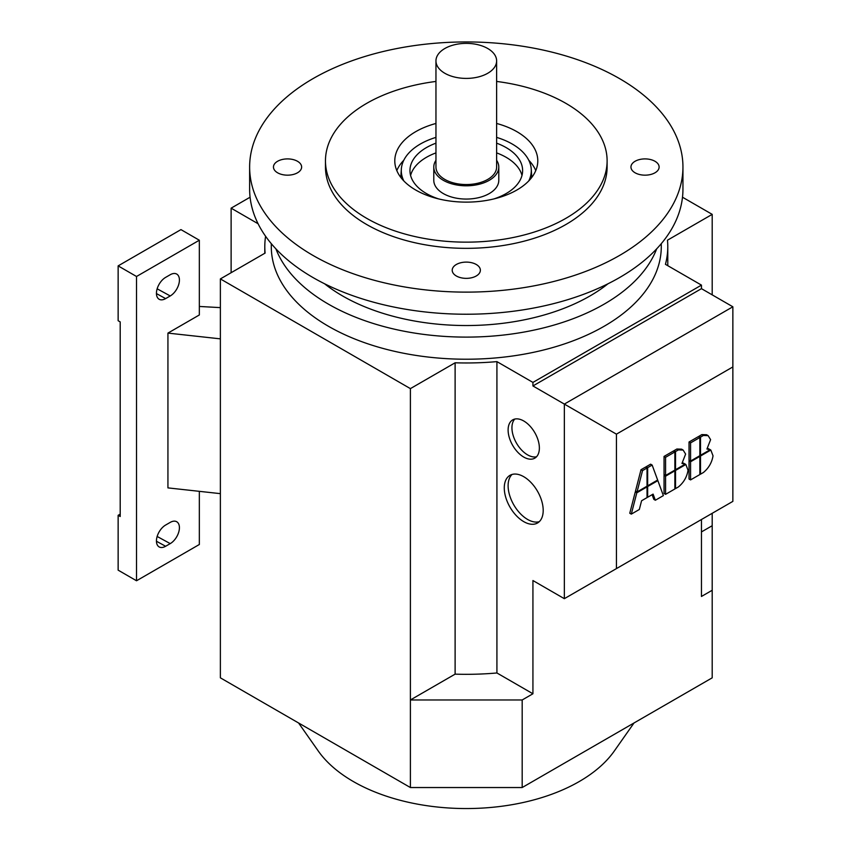 <?xml version="1.0" encoding="UTF-8"?>
<svg xmlns="http://www.w3.org/2000/svg" width="851" height="851" viewBox="0 0 851 851"><rect width="100%" height="100%" fill="white"/><g stroke="black" fill="none" stroke-linecap="round" stroke-linejoin="round"><path stroke-width="1.28" d="M403.8 180.901A64.995 37.529 180 0 1 401.332 169.179A64.995 37.529 180 0 1 435.957 137.383M496.622 137.383A64.995 37.529 180 0 1 512.249 144.042A64.995 37.529 180 0 1 531.247 169.179A64.995 37.529 180 0 1 528.779 180.901M298.573 722.978L318.263 750.997A159.743 92.227 0 0 0 353.335 781.537A159.743 92.227 0 0 0 614.316 750.997L634.006 722.978M512.036 474.464A27.519 15.882 -120 0 0 510.153 496.931A27.519 15.882 -120 0 0 527.567 519.429A27.519 15.882 -120 0 0 539.279 521.663M523.737 476.698A27.519 15.882 60 0 1 541.715 500.952A27.519 15.882 60 0 1 537.502 523.003A27.519 15.882 60 0 1 523.737 521.631A27.519 15.882 60 0 1 505.76 497.388A27.519 15.882 60 0 1 509.983 475.337A27.519 15.882 60 0 1 523.737 476.698M514.77 419.064A22.094 12.754 -120 0 0 513.706 437.137A22.094 12.754 -120 0 0 527.567 454.86A22.094 12.754 -120 0 0 536.534 456.764M523.737 420.979A22.094 12.754 60 0 1 538.183 440.456A22.094 12.754 60 0 1 534.79 458.157A22.094 12.754 60 0 1 523.737 457.061A22.094 12.754 60 0 1 509.302 437.595A22.094 12.754 60 0 1 512.696 419.883A22.094 12.754 60 0 1 523.737 420.979M496.622 160.296A32.498 18.765 180 0 1 498.792 167.041A32.498 18.765 180 0 1 478.73 184.369A32.498 18.765 180 0 1 443.307 180.306A32.498 18.765 180 0 1 433.787 167.041A32.498 18.765 180 0 1 435.957 160.296M433.787 167.041L433.787 180.306A32.498 18.765 0 0 0 443.307 193.571A32.498 18.765 0 0 0 478.73 197.634A32.498 18.765 0 0 0 498.792 180.306L498.792 167.041M496.622 60.889L496.622 167.041A30.328 17.509 180 0 1 477.9 183.21A30.328 17.509 180 0 1 444.839 179.423A30.328 17.509 180 0 1 435.957 167.041L435.957 60.889A30.328 17.509 180 0 1 454.679 44.709A30.328 17.509 180 0 1 487.74 48.507A30.328 17.509 180 0 1 496.622 60.889A30.328 17.509 180 0 1 477.9 77.069A30.328 17.509 180 0 1 444.839 73.282A30.328 17.509 180 0 1 435.957 60.889M661.28 243.673L661.28 246.641A194.996 112.577 180 0 1 540.906 350.655A194.996 112.577 180 0 1 328.412 326.252A194.996 112.577 180 0 1 271.299 246.641L271.299 243.673M656.674 248.854A194.996 112.577 180 0 1 520.897 332.603A194.996 112.577 180 0 1 328.412 304.137A194.996 112.577 180 0 1 275.905 248.854M607.986 283.777A174.955 101.003 180 0 1 589.998 295.957A174.955 101.003 180 0 1 324.593 283.777M438.669 198.921A56.336 32.519 180 0 1 426.457 193.571A56.336 32.519 180 0 1 409.959 170.572A56.336 32.519 180 0 1 435.957 143.17M496.622 143.17A56.336 32.519 180 0 1 506.122 147.574A56.336 32.519 180 0 1 522.62 170.572A56.336 32.519 180 0 1 493.91 198.921M521.993 175.434A56.336 32.519 0 0 0 506.122 157.307A56.336 32.519 0 0 0 496.622 152.893M435.957 152.893A56.336 32.519 0 0 0 410.597 175.434M619.496 255.481A216.665 125.086 180 0 1 383.375 282.606A216.665 125.086 180 0 1 249.63 167.041A216.665 125.086 180 0 1 313.083 78.59A216.665 125.086 180 0 1 549.203 51.464A216.665 125.086 180 0 1 682.949 167.041A216.665 125.086 180 0 1 619.496 255.481M682.949 167.041L682.949 189.145A216.665 125.086 180 0 1 619.496 277.596A216.665 125.086 180 0 1 383.375 304.711A216.665 125.086 180 0 1 249.63 189.145L249.63 167.041M496.622 81.441A140.83 81.302 180 0 1 607.114 160.839A140.83 81.302 180 0 1 565.872 218.335A140.83 81.302 180 0 1 412.395 235.961A140.83 81.302 180 0 1 325.465 160.839A140.83 81.302 180 0 1 366.707 103.354A140.83 81.302 180 0 1 435.957 81.441M607.114 160.839L607.114 167.041A140.83 81.302 180 0 1 565.872 224.526A140.83 81.302 180 0 1 412.395 242.152A140.83 81.302 180 0 1 325.465 167.041L325.465 160.839M496.622 123.459A71.495 41.284 180 0 1 537.789 160.839A71.495 41.284 180 0 1 516.844 190.028A71.495 41.284 180 0 1 438.925 198.985A71.495 41.284 180 0 1 394.79 160.839A71.495 41.284 180 0 1 415.735 131.66A71.495 41.284 180 0 1 435.957 123.459M535.768 170.572A71.495 41.284 0 0 0 528.779 160.243M476.252 264.48A14.084 8.127 180 0 1 480.368 270.235A14.084 8.127 180 0 1 471.677 277.745A14.084 8.127 180 0 1 456.327 275.979A14.084 8.127 180 0 1 452.211 270.235A14.084 8.127 180 0 1 460.902 262.725A14.084 8.127 180 0 1 476.252 264.48M654.993 161.286A14.084 8.127 180 0 1 659.121 167.041A14.084 8.127 180 0 1 650.419 174.551A14.084 8.127 180 0 1 635.08 172.785A14.084 8.127 180 0 1 630.953 167.041A14.084 8.127 180 0 1 639.644 159.52A14.084 8.127 180 0 1 654.993 161.286M297.499 161.286A14.084 8.127 180 0 1 301.626 167.041A14.084 8.127 180 0 1 292.935 174.551A14.084 8.127 180 0 1 277.586 172.785A14.084 8.127 180 0 1 273.458 167.041A14.084 8.127 180 0 1 282.16 159.52A14.084 8.127 180 0 1 297.499 161.286M403.8 160.243A71.495 41.284 0 0 0 396.811 170.572M165.626 546.268A12.999 7.51 -60 0 1 159.254 546.98A12.999 7.51 -60 0 1 157.105 536.609A12.999 7.51 -60 0 1 165.626 525.046L170.232 522.386A12.999 7.51 -60 0 1 176.848 521.823A12.999 7.51 -60 0 1 178.689 532.269A12.999 7.51 -60 0 1 170.232 543.619L165.626 546.268L156.446 541.247M165.626 298.605A12.999 7.51 -60 0 1 159.254 299.318A12.999 7.51 -60 0 1 157.105 288.946A12.999 7.51 -60 0 1 165.626 277.383L170.232 274.724A12.999 7.51 -60 0 1 176.848 274.15A12.999 7.51 -60 0 1 178.689 284.606A12.999 7.51 -60 0 1 170.232 295.957L165.626 298.605L156.446 293.584M220.377 338.858L167.934 333.103L167.934 487.889L220.377 493.644M199.336 306.456L220.377 307.626M167.934 333.103L199.336 314.966L199.336 240.227L136.522 276.49L136.522 580.765L199.336 544.502L199.336 491.335M120.204 514.121L118.14 515.312L120.204 516.504L120.204 321.912L118.14 320.721L118.14 265.884L136.522 276.49M118.14 265.884L180.955 229.61L199.336 240.227M118.14 515.312L118.14 570.149L136.522 580.765M231.121 272.714L231.121 208.165L250.077 197.219M231.121 208.165L258.066 223.728M265.597 236.28A201.496 116.332 0 0 0 264.799 246.641A201.496 116.332 0 0 0 265.108 253.087L220.377 278.915L410.395 388.62L455.115 362.792A201.496 116.332 0 0 0 496.92 361.622L532.928 382.418L532.928 385.95L701.458 288.659L701.458 285.117L532.928 382.418M701.458 285.117L665.439 264.331A201.496 116.332 0 0 0 667.78 246.641A201.496 116.332 0 0 0 667.471 240.195L712.202 214.367L682.502 197.219M496.92 361.622L496.92 672.971A201.496 116.332 180 0 1 455.115 674.141L410.395 699.969L410.395 787.537L220.377 677.832L220.377 278.915M701.458 531.918L712.202 525.716L712.202 513.313M712.202 294.861L712.202 214.367M712.202 525.716L712.202 590.264L701.458 596.466L701.458 519.514M564.341 598.678L616.432 568.606L616.432 434.159L732.86 366.93L732.86 306.785L564.341 404.087L564.341 598.678L532.928 580.542L532.928 693.767L522.184 699.969L410.395 699.969L410.395 388.62M410.395 787.537L522.184 787.537L522.184 699.969M522.184 787.537L712.202 677.832L712.202 590.264M455.115 362.792L455.115 674.141M532.928 693.767L496.92 672.971M699.852 437.52L699.852 455.679L690.565 461.04L690.565 442.882L699.852 437.52L698.32 436.637L689.033 441.999L690.565 442.882M689.033 441.999L689.033 460.157L690.565 461.04M710.83 450.051L713.032 455.859C711.883 462.614 708.66 468.167 703.383 472.518L700.501 474.177L700.501 456.019L710.83 450.051L710.213 449.7M699.852 473.794L700.501 474.177M699.852 455.636L700.501 456.019M674.864 451.945L674.864 470.103L665.578 475.464L665.578 457.306L674.864 451.945L673.332 451.062L664.046 456.423L665.578 457.306M664.046 456.423L664.046 474.581L665.578 475.464M685.842 464.476L688.044 470.284C686.895 477.039 683.683 482.591 678.396 486.942L675.524 488.602L675.524 470.443L685.842 464.476L685.225 464.125M674.864 488.219L675.524 488.602M674.864 470.06L675.524 470.443M657.642 480.038L647.654 485.815L647.654 467.656L652.143 465.061L657.642 480.038M647.037 485.453L647.654 485.815M646.122 467.486L646.122 466.774L647.654 467.656M646.122 466.774L650.611 464.178L652.143 465.061M657.866 480.634L663.376 495.612L655.355 500.239L653.1 494.112L647.654 497.261L647.654 486.527L657.866 480.634L657.249 480.272M652.111 494.686L653.823 499.356L655.355 500.239M647.037 496.899L647.654 497.261M647.037 486.176L637.037 491.942L642.537 470.603L647.037 468.018L647.037 486.176L647.654 486.527M636.814 492.793L647.037 486.889L647.037 497.612L641.58 500.76L639.324 509.494L631.304 514.121L636.814 492.793L635.282 491.899L636.122 491.421M646.409 486.527L647.037 486.889M635.282 491.899L629.772 513.238L631.304 514.121M642.537 470.603L641.005 469.72L635.506 491.059L637.037 491.942M641.005 469.72L645.494 467.125L647.037 468.018M674.864 470.816L674.864 488.974L665.578 494.335L665.578 476.177L674.864 470.816L674.247 470.454M665.578 476.177L664.046 475.294L664.046 493.452L665.578 494.335M664.046 475.294L664.663 474.932M685.619 454.083L681.959 463.465L685.257 464.103L675.524 469.72L675.524 451.562L678.396 449.902L683.13 450.051L685.619 454.083M682.555 462.689L685.257 464.103M674.864 469.348L675.524 469.72M673.992 451.434L673.992 450.679L675.524 451.562M673.992 450.679L676.864 449.02L681.598 449.158L683.13 450.051M699.852 456.391L699.852 474.55L690.565 479.911L690.565 461.753L699.852 456.391L699.235 456.03M690.565 461.753L689.033 460.87L689.033 479.028L690.565 479.911M689.033 460.87L689.65 460.519M710.606 439.659L706.936 449.041L710.245 449.679L700.501 455.296L700.501 437.137L703.383 435.478L708.117 435.627L710.606 439.659M707.532 448.264L710.245 449.679M699.852 454.923L700.501 455.296M698.969 437.01L698.969 436.255L700.501 437.137M698.969 436.255L701.852 434.595L706.585 434.744L708.117 435.627M532.928 385.95L616.432 434.159M732.86 366.93L732.86 501.377L616.432 568.606M732.86 306.785L701.458 288.659M170.232 543.619L157.148 536.46M170.232 295.957L157.148 288.797M676.864 449.02L678.396 449.902M701.852 434.595L703.383 435.478M401.332 169.179L400.81 177.412M264.799 253.268L264.799 246.641M667.78 265.682L667.78 246.641M531.247 169.179L531.769 177.412"/></g></svg>
